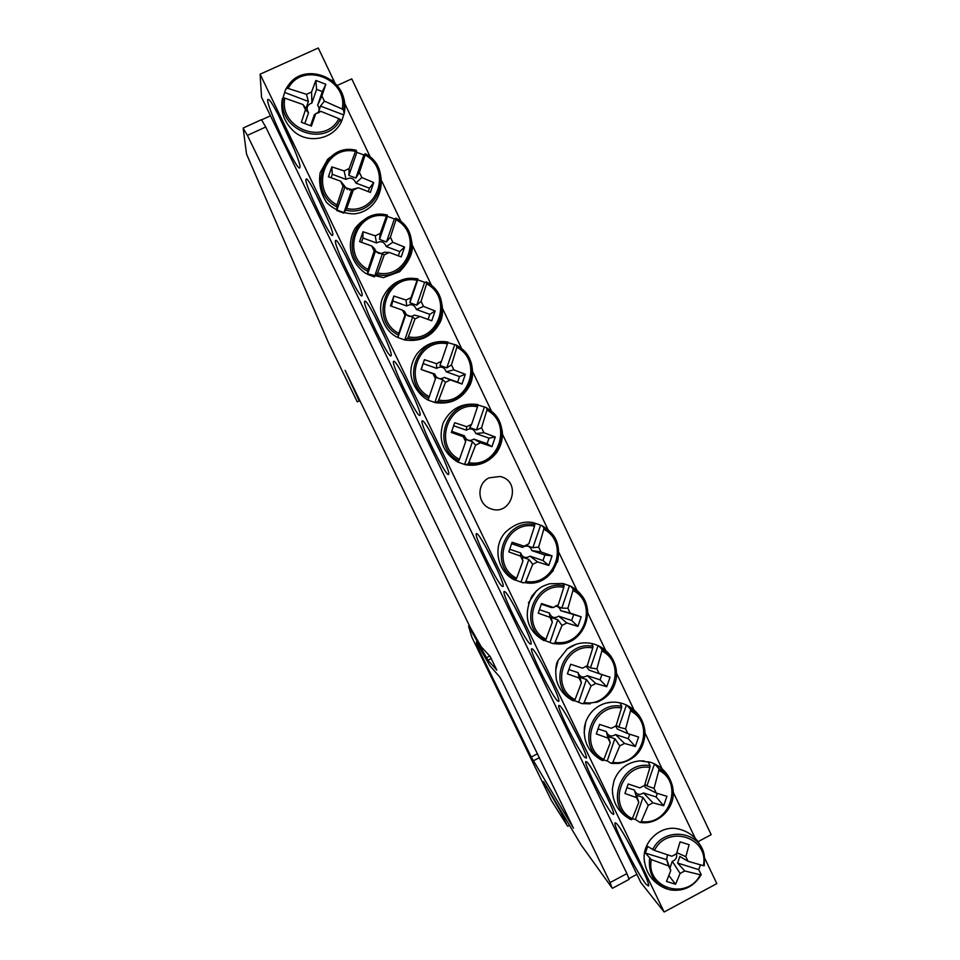 <?xml version="1.0" encoding="UTF-8"?>
<svg xmlns="http://www.w3.org/2000/svg" width="960" height="960" viewBox="0 0 960 960"><rect width="100%" height="100%" fill="white"/><g stroke="black" fill="none" stroke-linecap="round" stroke-linejoin="round"><path stroke-width="1.44" d="M327.588 218.892L315.696 193.476M305.892 179.46C304.74 185.244 331.656 241.056 332.688 235.068C335.064 232.38 309.756 178.368 306.348 178.932L305.892 179.46M664.14 912L260.1 74.208L261.552 97.296L640.848 882.576L664.14 912L716.844 883.608L704.52 857.784M335.424 240.636C333.456 244.884 360.864 301.44 362.028 295.584C364.452 292.992 339.3 239.868 335.844 240.348L335.424 240.636M393.66 361.32C390.036 362.376 418.584 420.696 420 415.14C422.496 412.764 397.464 360.996 393.948 361.296L393.66 361.32M611.844 813.348L613.56 814.452C616.164 812.856 589.824 761.94 586.308 761.688C581.46 758.64 604.56 805.38 611.844 813.348M557.556 700.896L558.756 701.364C561.36 699.54 535.632 648.936 532.08 648.828C527.088 645.936 551.244 695.28 557.556 700.896M502.308 586.416L503.064 586.452C505.632 584.388 480.336 533.664 476.772 533.724C471.672 531.024 497.088 583.452 502.308 586.416M645.996 884.124L648.48 886.02C651.576 884.292 619.74 823.332 615.648 823.032C610.056 819.384 636.672 872.976 645.996 884.124M299.952 167.148C301.536 161.652 272.1 98.532 268.308 99.432C262.296 97.548 298.44 175.248 299.892 167.508L299.952 167.148M530.064 643.908L531.024 644.136C533.604 642.192 508.128 591.588 504.564 591.564C499.512 588.756 524.268 639.576 530.064 643.908M584.82 757.368L586.272 758.136C588.876 756.42 562.86 705.708 559.32 705.54C554.4 702.564 578.004 750.54 584.82 757.368M422.388 420.828C417.9 420.252 447.084 479.58 448.644 474.204C451.164 471.936 426.096 420.636 422.556 420.864L422.388 420.828M364.68 301.248C361.884 303.924 389.844 361.308 391.14 355.608C393.6 353.124 368.532 300.732 365.052 301.128L364.68 301.248M260.1 74.208L318.264 48L334.896 82.884M344.592 103.188L370.38 157.26M381.864 181.332L401.124 221.712M412.416 245.376L431.556 285.516M442.692 308.856L461.676 348.672M472.692 371.76L491.496 411.18M502.428 434.112L547.992 529.62M558.888 552.456L576.936 590.304M587.856 613.2L605.604 650.388M616.596 673.44L633.972 709.884M645.06 733.116L662.076 768.804M673.26 792.24L695.184 838.2M357.036 279.804L345.024 254.4M386.196 340.104L374.112 314.832M415.068 399.792L402.96 374.772M443.64 458.88L431.58 434.232M606.912 796.788L596.616 777M580.08 741.216L569.232 720.168M552.948 685.02L541.668 662.952M525.504 628.236L513.924 605.304M489.144 477.84L499.884 476.484C522.432 480.624 511.644 517.344 490.44 508.62C477.156 504.288 476.256 483.48 489.144 477.84M497.784 570.864L485.952 547.224M294.912 150.852L278.1 114.432M641.736 867.792L626.364 838.524M282.972 97.956L285.396 89.976L286.608 88.416L288.18 88.476C302.148 60.888 348.42 78.756 342.192 109.044L343.572 110.112L344.1 113.808L341.46 121.572M341.328 121.848L340.344 119.448L338.868 118.656C325.152 146.124 278.7 128.712 284.832 98.136L283.356 97.812L282.372 98.676M288.18 88.476L306.504 94.308L311.568 92.004L315.864 80.448L325.836 84.276L321.876 95.94L324.348 101.112L342.192 109.044M324.348 101.112L320.508 106.08L318.252 112.908M343.728 114.912L320.508 106.08M338.868 118.656L320.82 111.324L315.768 113.628L311.4 126.048L301.404 122.28L305.46 109.716L302.976 104.544L284.832 98.136M318.432 112.824L320.82 111.324M311.568 92.004L311.904 103.02C307.056 104.868 305.94 108.12 308.52 112.788L305.46 109.716M302.976 104.544L305.988 108.444L308.388 101.472L306.504 94.308M315.768 113.628L314.268 114.972L310.548 125.724M317.604 113.16C319.584 110.58 319.596 107.928 317.64 105.204L321.876 95.94M308.52 112.788L304.812 123.552M315.864 80.448L316.608 89.388L311.904 103.02M325.836 84.276L322.344 91.572L316.608 89.388M317.64 105.204L322.344 91.572M308.388 101.472L284.988 92.568M700.476 864.864L698.688 869.616L701.22 874.584L700.26 874.764C687.516 901.056 645.42 888.192 651.3 859.572L645.396 853.056L647.664 846.444L654.432 850.416C667.404 824.004 709.344 837.264 703.38 865.656L704.256 865.764L704.436 857.016C702.3 831.12 664.068 825.528 652.62 849.66M700.26 874.764L684.732 870.948L680.112 873.42L675.564 884.244L666.504 881.448L670.764 870.528L668.556 865.932L651.3 859.572M668.556 865.932L666.624 859.656L667.476 854.82M645.396 853.056L666.624 859.656M654.432 850.416L671.868 856.248L676.512 853.776L680.064 841.86L689.1 844.692L685.836 856.68L688.044 861.288L703.38 865.656M680.112 873.42L672.276 861.324C675.84 859.98 677.232 857.472 676.44 853.788M676.848 852.684L685.836 856.68M688.044 861.288L679.872 856.476L677.616 863.064L684.732 870.948M666.528 858.96L670.764 870.528M669.948 868.14L672.276 861.324M675.564 884.244L668.868 875.544M677.616 863.064L698.688 869.616M534.432 523.044L541.836 525.588L543.852 527.676L543.768 529.284C570.096 542.46 554.808 586.968 525.876 581.364L524.988 582.612L522.828 582.744L515.376 580.056M514.812 580.068L516.648 578.256C490.08 565.212 505.536 520.272 534.564 526.128L534.228 522.936M543.768 529.284L538.632 547.104L540.96 551.952L552.072 555.852L548.772 565.464L537.54 561.888L532.728 564.312L525.876 581.364M532.728 564.312L528.852 559.392L522.192 557.124L522.948 561L520.62 556.14L508.788 551.904L512.1 542.256L524.04 546.192L528.864 543.768L534.564 526.128M521.124 581.88L528.852 559.392M516.648 578.256L522.948 561M540.96 551.952L531.876 550.596C530.172 546.168 527.184 545.004 522.912 547.104M511.608 543.696L522.528 547.416L524.04 546.192M528.864 543.768L526.212 545.436L532.872 547.704L538.632 547.104M520.62 556.14L520.62 552.948C522.504 557.592 525.624 558.66 529.98 556.128L537.54 561.888M509.7 549.252L520.62 552.948M552.072 555.852L544.896 555.024L531.876 550.596M548.772 565.464L542.988 560.556L544.896 555.024M529.98 556.128L542.988 560.556M532.872 547.704L540.6 525.228M563.088 583.524L570.456 586.068L573 588.744L572.94 590.412C599.052 603.324 583.848 647.64 555.144 642.252L554.22 643.428L552.42 643.404L545.076 640.62M544.08 640.656L545.328 640.488L545.988 639.216C519.636 626.424 535.008 581.688 563.808 587.328L564.12 585.744L562.872 583.488M572.94 590.412L567.9 608.28L570.204 613.092L581.184 616.824L577.908 626.388L566.808 622.968L562.02 625.416L555.144 642.252M562.02 625.416L557.796 619.728L551.184 617.52L552.324 622.188L550.02 617.376L538.236 613.152L541.536 603.552L553.416 607.464L558.216 605.04L563.808 587.328M550.104 642.12L557.796 619.728M545.988 639.216L552.324 622.188M570.204 613.092L560.64 610.644C559.932 607.896 558.18 606.372 555.372 606.084M541.32 604.188L551.364 607.548L553.416 607.464M558.216 605.04L556.956 605.388M556.044 605.748L561.78 608.1L567.9 608.28M550.02 617.376L549.468 613.056C551.34 617.664 554.436 618.696 558.756 616.164L566.808 622.968M539.436 609.708L549.468 613.056M581.184 616.824L560.64 610.644M577.908 626.388L571.668 620.472L573.552 614.976M558.756 616.164L571.668 620.472M561.78 608.1L569.472 585.708M573.12 700.74L574.356 700.8L575.052 699.612C548.916 687.06 564.204 642.516 592.776 647.94L593.052 646.308L591.528 643.464L594.876 644.352L598.752 645.924L601.86 649.224L601.848 650.952C627.744 663.636 612.624 707.748 584.136 702.564L583.188 703.668L581.82 703.56L574.548 700.608M601.848 650.952L596.892 668.892L599.172 673.644L610.032 677.208L606.768 686.724L595.788 683.484L591.036 685.944L584.136 702.564M591.036 685.944L586.464 679.5L579.9 677.352L581.424 682.788L579.132 678.024L567.408 673.824L570.696 664.26L582.516 668.172L587.28 665.724L592.776 647.94M578.808 701.796L586.464 679.5M575.052 699.612L581.424 682.788M599.172 673.644L589.14 670.14L585.948 666.108M586.968 665.796L590.436 667.92L596.892 668.892M579.132 678.024L578.052 672.612C579.9 677.172 582.972 678.18 587.256 675.636L595.788 683.484M568.884 669.6L578.052 672.612M606.768 686.724L600.072 679.836L601.896 674.544M587.256 675.636L600.072 679.836M590.436 667.92L598.08 645.636M601.944 760.332L603.12 760.56L603.84 759.432C577.908 747.12 593.124 702.78 621.48 708L621.72 706.296L619.92 702.876L623.244 703.74L626.736 705.156L630.456 709.152L630.468 710.928C656.172 723.372 641.112 767.292 612.852 762.324L611.016 763.248L607.248 760.92L603.588 759.972M630.468 710.928L625.608 728.916L627.864 733.632L638.604 737.028L635.352 746.508L624.504 743.436L619.788 745.896L612.852 762.324M619.788 745.896L614.856 738.72L608.352 736.62L610.248 742.824L607.98 738.108L596.316 733.92L599.58 724.404L611.352 728.292L616.08 725.832L621.48 708M607.248 760.92L614.856 738.72M603.84 759.432L610.248 742.824M627.864 733.632L617.376 729.096L615.588 725.952M616.224 725.364L618.816 727.188L625.608 728.916M607.98 738.108L606.372 731.604L598.056 728.916M606.516 732.216C608.592 736.248 611.592 737.028 615.504 734.556L624.504 743.436M635.352 746.508L628.224 738.66L629.736 734.232M615.504 734.556L628.224 738.66M618.816 727.188L626.424 705M630.564 819.432L631.608 819.756L632.352 818.7C606.636 806.616 621.768 762.48 649.908 767.484L650.124 765.732L648.048 761.76L651.348 762.588L654.504 763.824L658.788 768.504L658.836 770.352C684.324 782.556 669.348 826.284 641.304 821.508L639.996 822.432L635.424 819.492L632.34 818.748M658.836 770.352L654.06 788.4L656.292 793.068L666.912 796.296L663.672 805.728L652.956 802.824L648.264 805.296L641.304 821.508M648.264 805.296L642.996 797.4L636.54 795.348L638.796 802.308L636.552 797.628L624.936 793.464L628.188 783.984L639.912 787.86L644.604 785.388L649.908 767.484M635.424 819.492L642.996 797.4M632.352 818.7L638.796 802.308M656.292 793.068L645.36 787.5L644.496 785.412M644.928 784.368L646.932 785.916L654.06 788.4M636.552 797.628L634.428 790.056L626.952 787.692M634.692 791.004C636.864 794.724 639.792 795.372 643.488 792.936L652.956 802.824M663.672 805.728L656.112 796.944L657.336 793.392M643.488 792.936L656.112 796.944M646.932 785.916L654.504 763.824M477.984 405L485.844 407.436L487.032 408.612L486.888 410.1C513.624 423.756 498.192 468.648 468.804 462.624L467.964 464.016L465.372 464.724L458.004 462.144M457.92 462.168L459.432 459.372C432.456 445.836 448.056 400.512 477.528 406.788L477.864 404.604M486.888 410.1L481.56 427.788L483.924 432.732L495.288 436.98L491.952 446.676L480.48 442.752L475.596 445.152L468.804 462.624M475.596 445.152L472.44 441.744L465.672 439.38L465.66 441.672L463.296 436.728L451.344 432.456L454.692 422.724L466.74 426.696L471.648 424.308L477.528 406.788M464.628 464.424L472.44 441.744M459.432 459.372L465.66 441.672M483.924 432.732L475.8 433.524C473.88 428.796 470.712 427.68 466.296 430.188L466.74 426.696M471.648 424.308L469.728 427.584L476.496 429.96L481.56 427.788M463.296 436.728L464.376 435.768C466.296 440.496 469.464 441.6 473.88 439.104L480.48 442.752M451.728 431.34L464.376 435.768M466.296 430.188L453.66 425.748M495.288 436.98L489.012 438.156L475.8 433.524M491.952 446.676L487.092 443.724L489.012 438.156M473.88 439.104L487.092 443.724M476.496 429.96L484.296 407.292M447.864 342.672L456.228 345.024L456.888 347.256C483.852 361.164 468.324 406.26 438.72 400.008L437.904 401.472L434.844 402.504L428.016 400.092L429.264 396.672C402.06 382.884 417.744 337.356 447.456 343.86L447.852 342.516M456.888 347.256L451.464 364.872L453.852 369.864L465.348 374.304L462 384.036L450.384 379.932L445.464 382.308L438.72 400.008M445.464 382.308L442.692 379.716L435.864 377.292L435.456 378.756L433.056 373.764L421.056 369.468L424.428 359.688L436.536 363.684L441.468 361.296L447.456 343.86M434.844 402.504L442.692 379.716M429.264 396.672L435.456 378.756M428.664 398.208L428.016 400.092M453.852 369.864L446.232 371.796C444.288 367.032 441.096 365.892 436.656 368.376L436.536 363.684M441.468 361.296L439.944 365.448L446.772 367.884L451.464 364.872M433.056 373.764L434.724 373.992C436.668 378.756 439.86 379.896 444.3 377.4L450.384 379.932M421.056 369.468L434.724 373.992M424.428 359.688L421.332 369.228M436.656 368.376L423.264 363.612M465.348 374.304L459.552 376.548L446.232 371.796M462 384.036L457.62 382.14L459.552 376.548M444.3 377.4L457.62 382.14M446.772 367.884L454.608 345.108M426.6 283.8L421.08 301.344L423.492 306.384L435.12 311.004L431.748 320.784L420 316.488L415.044 318.864L412.656 317.1L404.772 339.984L397.884 337.512L398.808 333.372C371.364 319.32 387.144 273.588 417.096 280.32L417.816 278.856L417.768 279.828L424.644 282.336L426.264 281.94L426.6 283.8C453.78 297.972 438.18 343.26 408.336 336.792L407.556 338.34L404.856 339.996C420.432 342.096 431.952 336.612 439.416 323.532C446.028 313.416 442.284 289.536 426.336 281.952M415.044 318.864L408.336 336.792M398.808 333.372L404.952 315.216L402.528 310.176L390.48 305.868L393.864 296.04L406.02 300.048L411 297.684L417.096 280.32M412.656 317.1L405.78 314.616L397.884 337.512C382.32 330.624 376.848 308.352 383.304 296.484C390.672 282.756 402.156 276.864 417.756 278.808M405.78 314.616L404.952 315.216M423.492 306.384L416.376 309.48C414.42 304.668 411.204 303.504 406.728 305.988L406.02 300.048M411 297.684L409.884 302.724L416.76 305.208L421.08 301.344M402.528 310.176L404.784 311.628C406.752 316.428 409.968 317.592 414.444 315.108L420 316.488M393.864 296.04L391.476 306.216M406.728 305.988L393.24 301.104M435.12 311.004L429.804 314.34L416.376 309.48M428.052 319.428L429.804 314.34M416.76 305.208L424.644 282.336M417.768 279.828L409.884 302.724M387.456 216.384L394.38 218.964L395.94 218.16L396.012 219.72C423.42 234.168 407.748 279.66 377.652 272.964L374.412 276.864L367.476 274.332L368.04 269.46C340.38 255.132 356.244 209.196 386.424 216.168L387.228 214.92L387.456 216.384L379.524 239.388L386.46 241.932L390.396 237.204L392.82 242.292L404.592 247.104L401.208 256.92L389.328 252.444L384.324 254.796L377.652 272.964M384.324 254.796L375.408 251.328L367.476 274.332M374.412 276.864L382.344 253.872M396.012 219.72L390.396 237.204M368.04 269.46L374.148 251.064L371.712 245.976L359.592 241.644L363 231.768L375.216 235.8L380.232 233.448L386.424 216.168M375.408 251.328L374.148 251.064M392.82 242.292L386.244 246.576C384.264 241.716 381.024 240.528 376.512 243L375.216 235.8M380.232 233.448L379.524 239.388M371.712 245.976L374.568 248.652C376.548 253.512 379.788 254.7 384.3 252.228L389.328 252.444M363 231.768L362.916 237.996L361.428 242.292M376.512 243L362.916 237.996M404.592 247.104L399.78 251.556L386.244 246.576M398.304 255.816L399.78 251.556M386.46 241.932L394.38 218.964M356.856 152.34L363.828 154.968L365.268 153.684L365.136 155.016C392.772 169.74 377.004 215.436 346.668 208.5L343.752 213.132L336.756 210.54L336.984 204.912C309.084 190.32 325.032 144.168 355.464 151.38L356.256 150.276L356.856 152.34L348.876 175.44L355.872 178.044L359.4 172.428L361.86 177.564L373.764 182.568L370.368 192.432L358.344 187.764L353.304 190.104L346.668 208.5M353.304 190.104L344.736 187.44L336.756 210.54M343.752 213.132L351.732 190.044M365.136 155.016L359.4 172.428M336.984 204.912L343.044 186.276L340.584 181.14L328.404 176.784L331.824 166.872L344.112 170.916L349.152 168.588L355.464 151.38M344.736 187.44L343.044 186.276M361.86 177.564L355.824 183.06C353.82 178.164 350.556 176.94 346.008 179.4L344.112 170.916M349.152 168.588L348.876 175.44M340.584 181.14L347.328 189.432M349.44 190.068L358.344 187.764M331.824 166.872L332.304 174.276L331.104 177.732M346.008 179.4L332.304 174.276M373.764 182.568L369.468 188.16L355.824 183.06M368.268 191.616L369.468 188.16M355.872 178.044L363.828 154.968M698.1 841.644L711.18 834.66L351.744 78.876L337.224 85.476M491.184 658.548L487.944 660.204L496.812 670.14L490.212 656.556L481.188 646.716L470.088 627.096L345.132 370.344L359.256 401.064L357.252 401.82L328.56 342.912L246.54 154.104L243.168 128.232L247.404 135.36L610.128 882.552L611.892 887.712L581.124 844.956L543.552 781.608L561.3 812.928L561.924 812.592M487.944 660.204L468.552 626.136L471.816 637.104L551.34 800.424L567.132 825.492L561.3 812.928M477.192 645.72L476.352 642.06L489.9 665.748L499.896 677.112L502.464 681.756L573.468 828.204L531.228 757.02L478.44 648.6L477.192 645.72L478.236 645.192M612.468 888.264L629.136 879.348L626.916 873.588L265.752 127.008L261.456 119.688L243.216 127.98M636.876 874.368L629.064 878.544M468.552 626.136L469.416 625.704M359.256 401.064L359.928 400.74M261.696 119.808L270.504 115.812M283.356 97.812C276.372 130.344 326.124 148.968 340.344 119.448M343.572 110.112C350.664 77.892 301.116 58.764 286.608 88.416M644.472 862.176L644.136 858.744C643.056 841.812 659.532 826.176 675.912 828.492L679.236 829.08M649.572 858.552C648.18 874.836 655.02 885.276 670.068 889.872C683.424 891.756 693.78 886.716 701.124 874.752M534.912 524.604C504.012 517.932 487.464 566.064 516.012 579.588M524.988 582.612C555.78 588.996 572.136 541.356 543.852 527.676M528.432 602.94L536.544 590.676M564.12 585.744C533.472 579.3 517.008 627.216 545.328 640.488M554.22 643.428C584.772 649.584 601.056 602.148 573 588.744M555.648 670.416L558.168 660.36L567.228 648.888L576.384 644.172M593.052 646.308C562.644 640.092 546.264 687.792 574.356 700.8M583.188 703.668L597.252 702.144C608.064 697.596 614.436 689.484 616.368 677.844C617.352 665.16 612.516 655.62 601.86 649.224M584.124 732.84L585.696 722.112C589.332 712.464 596.004 706.14 605.7 703.152L611.436 702.204M621.72 706.296C591.552 700.308 575.256 747.792 603.12 760.56M611.88 763.356L618.72 763.464C634.86 760.248 643.644 750.36 645.072 733.788C644.664 722.748 639.792 714.54 630.456 709.152M612.528 793.416L612.384 789.012L613.944 780.816C618.72 768.888 627.324 762.228 639.78 760.872L644.1 760.956M650.124 765.732C620.184 759.96 603.972 807.24 631.608 819.756M640.296 822.48L642.24 822.672C659.052 824.196 674.928 807.756 673.188 790.728C672.132 780.732 667.332 773.328 658.788 768.504M477.948 405.396C446.58 398.256 429.864 446.808 458.856 460.848M467.964 464.016C499.236 470.856 515.76 422.796 487.032 408.612M447.912 342.528C416.292 335.148 399.48 383.916 428.724 398.232M437.904 401.472C469.416 408.564 486.036 360.288 457.068 345.828M417.576 279.06C385.704 271.428 368.808 320.412 398.292 335.016M407.556 338.34C439.32 345.66 456.012 297.168 426.816 282.432M386.952 214.968C354.828 207.084 337.836 256.296 367.56 271.176M376.896 274.584C408.924 282.156 425.712 233.448 396.264 218.424M356.028 150.252C323.64 142.116 306.564 191.544 336.54 206.712M345.948 210.204C378.24 218.028 395.112 169.104 365.424 153.792M478.44 648.6L479.772 647.928M537.48 753.768L531.228 757.02M533.256 760.872L539.388 757.68M247.404 135.36L265.752 127.008M610.128 882.552L626.916 873.588M546.756 787.02L546.144 787.344M486.42 657.78L489.768 656.076M282.336 98.736C280.212 111.372 284.124 122.328 294.072 131.58C307.968 143.928 332.928 139.716 341.424 121.704M344.136 113.724C346.812 101.376 342.696 90.168 331.776 80.1M300.252 75.852C293.736 78.828 288.78 83.508 285.408 89.892M666.852 888.984C653.208 883.572 645.636 873.492 644.136 858.744C643.044 841.788 659.496 826.164 675.912 828.492C690.024 830.94 699.324 839.34 703.788 853.68M670.068 889.872C683.484 891.78 693.864 886.728 701.196 874.692M704.256 865.752L704.436 857.016M534.192 522.912C524.58 520.5 515.088 523.512 505.728 531.96C492.18 545.976 496.944 571.536 514.752 580.068M522.9 582.792L537.816 581.856C543.324 579.252 544.992 580.344 553.416 570.396M557.472 562.2C561.048 545.82 555.864 533.616 541.92 525.6M563.004 583.5L549.528 583.764C542.988 586.188 540.168 586.14 531.792 596.208C523.02 615.864 527.1 630.684 543.996 640.644M552.48 643.44C558.228 644.412 563.82 643.812 569.256 641.652M587.868 613.428C587.148 601.068 581.376 591.96 570.54 586.092M573.036 700.728C564.408 696.144 558.852 689.1 556.356 679.596C555.192 670.188 555.792 663.78 558.168 660.36L567.228 648.888C574.848 643.392 583.248 641.652 592.428 643.656M581.856 703.596L590.256 703.812M616.38 670.608C614.664 659.376 608.808 651.156 598.824 645.936M597.252 702.144C608.076 697.596 614.448 689.484 616.368 677.832M624.336 704.124L623.112 703.692C617.364 701.82 611.556 701.64 605.7 703.152C596.004 706.14 589.332 712.452 585.696 722.1L584.472 726.96C583.08 741.72 588.876 752.844 601.86 760.32M611.568 763.332L613.536 763.536M618.72 763.464C634.872 760.26 643.656 750.372 645.072 733.788C644.34 720.744 638.244 711.204 626.772 705.168M672.564 786.588C669.432 774.576 662.184 766.5 650.82 762.36L639.78 760.872C627.324 762.228 618.708 768.864 613.944 780.792L612.384 789.012C612.528 802.596 618.552 812.736 630.468 819.42M642.24 822.672C659.076 824.208 674.952 807.78 673.188 790.728M477.804 404.556C462.18 402.42 450.624 408.54 443.148 422.928C437.976 439.716 442.896 452.784 457.884 462.156M465.444 464.76C477.984 466.716 488.316 462.768 496.416 452.916C500.328 447.348 502.332 441.168 502.44 434.364C502.596 426.216 496.38 413.412 485.928 407.448M447.96 342.024C435.468 340.08 425.16 343.98 417.048 353.748C413.172 359.34 411.12 365.1 410.856 371.04C410.292 380.268 416.748 393.888 427.992 400.092M435.264 402.636C450.732 404.748 462.24 399.036 469.788 385.488C472.812 379.644 473.364 372.336 471.42 363.54C468.588 355.512 463.56 349.344 456.312 345.036M387.168 214.896C373.956 213.396 363.24 217.908 355.02 228.42C346.764 243.012 349.128 261.78 365.676 273.396L383.424 277.62L399.6 271.728C407.532 263.46 411.792 255.612 412.368 248.16C412.092 235.308 406.644 225.312 396 218.172M356.1 150.24C345.432 149.388 335.952 152.4 327.684 159.252L320.16 172.728C318.528 183.42 320.688 193.344 326.628 202.512C334.452 210.024 343.8 213.804 354.684 213.852C384.648 210.06 390.72 167.94 365.364 153.732M569.496 825.336L567.768 826.248"/></g></svg>

